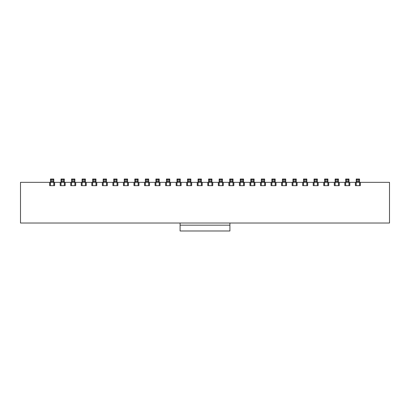 <?xml version="1.0" encoding="UTF-8"?>
<svg xmlns="http://www.w3.org/2000/svg" width="410" height="410" viewBox="0 0 410 410"><rect width="100%" height="100%" fill="white"/><g stroke="black" fill="none" stroke-linecap="round" stroke-linejoin="round"><path stroke-width="0.61" d="M360.364 185.658L355.383 185.658L355.383 182.337L356.213 182.337L356.213 179.016L359.534 179.016L359.534 182.337L360.364 182.337L360.364 185.658L360.364 183.998L359.534 183.998M356.213 183.998L355.383 183.998L355.383 185.658M349.817 185.658L344.836 185.658L344.836 182.337L345.666 182.337L345.666 179.016L348.987 179.016L348.987 182.337L349.817 182.337L349.817 185.658L349.817 183.998L348.987 183.998M345.666 183.998L344.836 183.998L344.836 185.658M339.275 185.658L334.293 185.658L334.293 182.337L335.124 182.337L335.124 179.016L338.445 179.016L338.445 182.337L339.275 182.337L339.275 185.658L339.275 183.998L338.445 183.998M335.124 183.998L334.293 183.998L334.293 185.658M328.733 185.658L323.751 185.658L323.751 182.337L324.582 182.337L324.582 179.016L327.903 179.016L327.903 182.337L328.733 182.337L328.733 185.658L328.733 183.998L327.903 183.998M324.582 183.998L323.751 183.998L323.751 185.658M318.191 185.658L313.209 185.658L313.209 182.337L314.039 182.337L314.039 179.016L317.361 179.016L317.361 182.337L318.191 182.337L318.191 185.658L318.191 183.998L317.361 183.998M314.039 183.998L313.209 183.998L313.209 185.658M307.649 185.658L302.667 185.658L302.667 182.337L303.497 182.337L303.497 179.016L306.818 179.016L306.818 182.337L307.649 182.337L307.649 185.658L307.649 183.998L306.818 183.998M303.497 183.998L302.667 183.998L302.667 185.658M297.106 185.658L292.125 185.658L292.125 182.337L292.955 182.337L292.955 179.016L296.276 179.016L296.276 182.337L297.106 182.337L297.106 185.658L297.106 183.998L296.276 183.998M292.955 183.998L292.125 183.998L292.125 185.658M286.564 185.658L281.583 185.658L281.583 182.337L282.413 182.337L282.413 179.016L285.734 179.016L285.734 182.337L286.564 182.337L286.564 185.658L286.564 183.998L285.734 183.998M282.413 183.998L281.583 183.998L281.583 185.658M276.017 185.658L271.036 185.658L271.036 182.337L271.866 182.337L271.866 179.016L275.187 179.016L275.187 182.337L276.017 182.337L276.017 185.658L276.017 183.998L275.187 183.998M271.866 183.998L271.036 183.998L271.036 185.658M265.475 185.658L260.493 185.658L260.493 182.337L261.324 182.337L261.324 179.016L264.645 179.016L264.645 182.337L265.475 182.337L265.475 185.658L265.475 183.998L264.645 183.998M261.324 183.998L260.493 183.998L260.493 185.658M254.933 185.658L249.951 185.658L249.951 182.337L250.782 182.337L250.782 179.016L254.103 179.016L254.103 182.337L254.933 182.337L254.933 185.658L254.933 183.998L254.103 183.998M250.782 183.998L249.951 183.998L249.951 185.658M244.391 185.658L239.409 185.658L239.409 182.337L240.239 182.337L240.239 179.016L243.56 179.016L243.56 182.337L244.391 182.337L244.391 185.658L244.391 183.998L243.56 183.998M240.239 183.998L239.409 183.998L239.409 185.658M233.849 185.658L228.867 185.658L228.867 182.337L229.697 182.337L229.697 179.016L233.018 179.016L233.018 182.337L233.849 182.337L233.849 185.658L233.849 183.998L233.018 183.998M229.697 183.998L228.867 183.998L228.867 185.658M223.306 185.658L218.325 185.658L218.325 182.337L219.155 182.337L219.155 179.016L222.476 179.016L222.476 182.337L223.306 182.337L223.306 185.658L223.306 183.998L222.476 183.998M219.155 183.998L218.325 183.998L218.325 185.658M212.764 185.658L207.783 185.658L207.783 182.337L208.613 182.337L208.613 179.016L211.934 179.016L211.934 182.337L212.764 182.337L212.764 185.658L212.764 183.998L211.934 183.998M208.613 183.998L207.783 183.998L207.783 185.658M202.217 185.658L197.236 185.658L197.236 182.337L198.066 182.337L198.066 179.016L201.387 179.016L201.387 182.337L202.217 182.337L202.217 185.658L202.217 183.998L201.387 183.998M198.066 183.998L197.236 183.998L197.236 185.658M191.675 185.658L186.693 185.658L186.693 182.337L187.524 182.337L187.524 179.016L190.845 179.016L190.845 182.337L191.675 182.337L191.675 185.658L191.675 183.998L190.845 183.998M187.524 183.998L186.693 183.998L186.693 185.658M181.133 185.658L176.151 185.658L176.151 182.337L176.982 182.337L176.982 179.016L180.303 179.016L180.303 182.337L181.133 182.337L181.133 185.658L181.133 183.998L180.303 183.998M176.982 183.998L176.151 183.998L176.151 185.658M170.591 185.658L165.609 185.658L165.609 182.337L166.439 182.337L166.439 179.016L169.76 179.016L169.76 182.337L170.591 182.337L170.591 185.658L170.591 183.998L169.76 183.998M166.439 183.998L165.609 183.998L165.609 185.658M160.049 185.658L155.067 185.658L155.067 182.337L155.897 182.337L155.897 179.016L159.218 179.016L159.218 182.337L160.049 182.337L160.049 185.658L160.049 183.998L159.218 183.998M155.897 183.998L155.067 183.998L155.067 185.658M149.506 185.658L144.525 185.658L144.525 182.337L145.355 182.337L145.355 179.016L148.676 179.016L148.676 182.337L149.506 182.337L149.506 185.658L149.506 183.998L148.676 183.998M145.355 183.998L144.525 183.998L144.525 185.658M138.964 185.658L133.983 185.658L133.983 182.337L134.813 182.337L134.813 179.016L138.134 179.016L138.134 182.337L138.964 182.337L138.964 185.658L138.964 183.998L138.134 183.998M134.813 183.998L133.983 183.998L133.983 185.658M128.417 185.658L123.436 185.658L123.436 182.337L124.266 182.337L124.266 179.016L127.587 179.016L127.587 182.337L128.417 182.337L128.417 185.658L128.417 183.998L127.587 183.998M124.266 183.998L123.436 183.998L123.436 185.658M117.875 185.658L112.893 185.658L112.893 182.337L113.724 182.337L113.724 179.016L117.045 179.016L117.045 182.337L117.875 182.337L117.875 185.658L117.875 183.998L117.045 183.998M113.724 183.998L112.893 183.998L112.893 185.658M107.333 185.658L102.351 185.658L102.351 182.337L103.182 182.337L103.182 179.016L106.503 179.016L106.503 182.337L107.333 182.337L107.333 185.658L107.333 183.998L106.503 183.998M103.182 183.998L102.351 183.998L102.351 185.658M96.791 185.658L91.809 185.658L91.809 182.337L92.639 182.337L92.639 179.016L95.96 179.016L95.96 182.337L96.791 182.337L96.791 185.658L96.791 183.998L95.96 183.998M92.639 183.998L91.809 183.998L91.809 185.658M86.249 185.658L81.267 185.658L81.267 182.337L82.097 182.337L82.097 179.016L85.418 179.016L85.418 182.337L86.249 182.337L86.249 185.658L86.249 183.998L85.418 183.998M82.097 183.998L81.267 183.998L81.267 185.658M75.706 185.658L70.725 185.658L70.725 182.337L71.555 182.337L71.555 179.016L74.876 179.016L74.876 182.337L75.706 182.337L75.706 185.658L75.706 183.998L74.876 183.998M71.555 183.998L70.725 183.998L70.725 185.658M65.164 185.658L60.183 185.658L60.183 182.337L61.013 182.337L61.013 179.016L64.334 179.016L64.334 182.337L65.164 182.337L65.164 185.658L65.164 183.998L64.334 183.998M61.013 183.998L60.183 183.998L60.183 185.658M49.636 182.337L50.466 182.337L50.466 179.016L53.787 179.016L53.787 182.337L54.617 182.337L54.617 185.658L49.636 185.658L49.636 182.337L20.5 182.337L20.5 223.014L389.5 223.014L389.5 182.337L360.364 182.337M60.183 182.337L54.617 182.337M70.725 182.337L65.164 182.337M81.267 182.337L75.706 182.337M91.809 182.337L86.249 182.337M102.351 182.337L96.791 182.337M112.893 182.337L107.333 182.337M123.436 182.337L117.875 182.337M133.983 182.337L128.417 182.337M144.525 182.337L138.964 182.337M155.067 182.337L149.506 182.337M165.609 182.337L160.049 182.337M176.151 182.337L170.591 182.337M186.693 182.337L181.133 182.337M197.236 182.337L191.675 182.337M207.783 182.337L202.217 182.337M218.325 182.337L212.764 182.337M228.867 182.337L223.306 182.337M239.409 182.337L233.849 182.337M249.951 182.337L244.391 182.337M260.493 182.337L254.933 182.337M271.036 182.337L265.475 182.337M281.583 182.337L276.017 182.337M292.125 182.337L286.564 182.337M302.667 182.337L297.106 182.337M313.209 182.337L307.649 182.337M323.751 182.337L318.191 182.337M334.293 182.337L328.733 182.337M344.836 182.337L339.275 182.337M355.383 182.337L349.817 182.337M53.787 183.998L54.617 183.998L54.617 185.658M50.466 183.998L49.636 183.998L49.636 185.658M52.957 179.846L51.296 179.846L51.296 181.507L52.957 181.507L52.957 179.846L53.787 179.016M52.957 181.507L53.787 182.337L50.466 182.337L50.466 185.658M53.787 182.337L53.787 185.658M50.466 179.016L51.296 179.846M51.296 181.507L50.466 182.337M229.902 223.014L229.902 225.172L180.098 225.172L180.098 230.984L229.902 230.984L229.902 225.172M180.098 223.014L180.098 225.172M358.704 179.846L357.043 179.846L357.043 181.507L358.704 181.507L358.704 179.846L359.534 179.016M358.704 181.507L359.534 182.337L356.213 182.337L356.213 185.658M359.534 182.337L359.534 185.658M356.213 179.016L357.043 179.846M357.043 181.507L356.213 182.337M327.072 179.846L325.412 179.846L325.412 181.507L327.072 181.507L327.072 179.846L327.903 179.016M327.072 181.507L327.903 182.337L324.582 182.337L324.582 185.658M327.903 182.337L327.903 185.658M324.582 179.016L325.412 179.846M325.412 181.507L324.582 182.337M316.53 179.846L314.87 179.846L314.87 181.507L316.53 181.507L316.53 179.846L317.361 179.016M316.53 181.507L317.361 182.337L314.039 182.337L314.039 185.658M317.361 182.337L317.361 185.658M314.039 179.016L314.87 179.846M314.87 181.507L314.039 182.337M305.988 179.846L304.328 179.846L304.328 181.507L305.988 181.507L305.988 179.846L306.818 179.016M305.988 181.507L306.818 182.337L303.497 182.337L303.497 185.658M306.818 182.337L306.818 185.658M303.497 179.016L304.328 179.846M304.328 181.507L303.497 182.337M295.446 179.846L293.785 179.846L293.785 181.507L295.446 181.507L295.446 179.846L296.276 179.016M295.446 181.507L296.276 182.337L292.955 182.337L292.955 185.658M296.276 182.337L296.276 185.658M292.955 179.016L293.785 179.846M293.785 181.507L292.955 182.337M284.904 179.846L283.243 179.846L283.243 181.507L284.904 181.507L284.904 179.846L285.734 179.016M284.904 181.507L285.734 182.337L282.413 182.337L282.413 185.658M285.734 182.337L285.734 185.658M282.413 179.016L283.243 179.846M283.243 181.507L282.413 182.337M274.357 179.846L272.696 179.846L272.696 181.507L274.357 181.507L274.357 179.846L275.187 179.016M274.357 181.507L275.187 182.337L271.866 182.337L271.866 185.658M275.187 182.337L275.187 185.658M271.866 179.016L272.696 179.846M272.696 181.507L271.866 182.337M263.814 179.846L262.154 179.846L262.154 181.507L263.814 181.507L263.814 179.846L264.645 179.016M263.814 181.507L264.645 182.337L261.324 182.337L261.324 185.658M264.645 182.337L264.645 185.658M261.324 179.016L262.154 179.846M262.154 181.507L261.324 182.337M253.272 179.846L251.612 179.846L251.612 181.507L253.272 181.507L253.272 179.846L254.103 179.016M253.272 181.507L254.103 182.337L250.782 182.337L250.782 185.658M254.103 182.337L254.103 185.658M250.782 179.016L251.612 179.846M251.612 181.507L250.782 182.337M242.73 179.846L241.07 179.846L241.07 181.507L242.73 181.507L242.73 179.846L243.56 179.016M242.73 181.507L243.56 182.337L240.239 182.337L240.239 185.658M243.56 182.337L243.56 185.658M240.239 179.016L241.07 179.846M241.07 181.507L240.239 182.337M232.188 179.846L230.528 179.846L230.528 181.507L232.188 181.507L232.188 179.846L233.018 179.016M232.188 181.507L233.018 182.337L229.697 182.337L229.697 185.658M233.018 182.337L233.018 185.658M229.697 179.016L230.528 179.846M230.528 181.507L229.697 182.337M221.646 179.846L219.985 179.846L219.985 181.507L221.646 181.507L221.646 179.846L222.476 179.016M221.646 181.507L222.476 182.337L219.155 182.337L219.155 185.658M222.476 182.337L222.476 185.658M219.155 179.016L219.985 179.846M219.985 181.507L219.155 182.337M211.104 179.846L209.443 179.846L209.443 181.507L211.104 181.507L211.104 179.846L211.934 179.016M211.104 181.507L211.934 182.337L208.613 182.337L208.613 185.658M211.934 182.337L211.934 185.658M208.613 179.016L209.443 179.846M209.443 181.507L208.613 182.337M200.557 179.846L198.896 179.846L198.896 181.507L200.557 181.507L200.557 179.846L201.387 179.016M200.557 181.507L201.387 182.337L198.066 182.337L198.066 185.658M201.387 182.337L201.387 185.658M198.066 179.016L198.896 179.846M198.896 181.507L198.066 182.337M190.014 179.846L188.354 179.846L188.354 181.507L190.014 181.507L190.014 179.846L190.845 179.016M190.014 181.507L190.845 182.337L187.524 182.337L187.524 185.658M190.845 182.337L190.845 185.658M187.524 179.016L188.354 179.846M188.354 181.507L187.524 182.337M179.472 179.846L177.812 179.846L177.812 181.507L179.472 181.507L179.472 179.846L180.303 179.016M179.472 181.507L180.303 182.337L176.982 182.337L176.982 185.658M180.303 182.337L180.303 185.658M176.982 179.016L177.812 179.846M177.812 181.507L176.982 182.337M168.93 179.846L167.27 179.846L167.27 181.507L168.93 181.507L168.93 179.846L169.76 179.016M168.93 181.507L169.76 182.337L166.439 182.337L166.439 185.658M169.76 182.337L169.76 185.658M166.439 179.016L167.27 179.846M167.27 181.507L166.439 182.337M158.388 179.846L156.728 179.846L156.728 181.507L158.388 181.507L158.388 179.846L159.218 179.016M158.388 181.507L159.218 182.337L155.897 182.337L155.897 185.658M159.218 182.337L159.218 185.658M155.897 179.016L156.728 179.846M156.728 181.507L155.897 182.337M147.846 179.846L146.185 179.846L146.185 181.507L147.846 181.507L147.846 179.846L148.676 179.016M147.846 181.507L148.676 182.337L145.355 182.337L145.355 185.658M148.676 182.337L148.676 185.658M145.355 179.016L146.185 179.846M146.185 181.507L145.355 182.337M137.304 179.846L135.643 179.846L135.643 181.507L137.304 181.507L137.304 179.846L138.134 179.016M137.304 181.507L138.134 182.337L134.813 182.337L134.813 185.658M138.134 182.337L138.134 185.658M134.813 179.016L135.643 179.846M135.643 181.507L134.813 182.337M126.757 179.846L125.096 179.846L125.096 181.507L126.757 181.507L126.757 179.846L127.587 179.016M126.757 181.507L127.587 182.337L124.266 182.337L124.266 185.658M127.587 182.337L127.587 185.658M124.266 179.016L125.096 179.846M125.096 181.507L124.266 182.337M116.214 179.846L114.554 179.846L114.554 181.507L116.214 181.507L116.214 179.846L117.045 179.016M116.214 181.507L117.045 182.337L113.724 182.337L113.724 185.658M117.045 182.337L117.045 185.658M113.724 179.016L114.554 179.846M114.554 181.507L113.724 182.337M105.672 179.846L104.012 179.846L104.012 181.507L105.672 181.507L105.672 179.846L106.503 179.016M105.672 181.507L106.503 182.337L103.182 182.337L103.182 185.658M106.503 182.337L106.503 185.658M103.182 179.016L104.012 179.846M104.012 181.507L103.182 182.337M337.614 179.846L335.954 179.846L335.954 181.507L337.614 181.507L337.614 179.846L338.445 179.016M337.614 181.507L338.445 182.337L335.124 182.337L335.124 185.658M338.445 182.337L338.445 185.658M335.124 179.016L335.954 179.846M335.954 181.507L335.124 182.337M348.157 179.846L346.496 179.846L346.496 181.507L348.157 181.507L348.157 179.846L348.987 179.016M348.157 181.507L348.987 182.337L345.666 182.337L345.666 185.658M348.987 182.337L348.987 185.658M345.666 179.016L346.496 179.846M346.496 181.507L345.666 182.337M63.504 179.846L61.843 179.846L61.843 181.507L63.504 181.507L63.504 179.846L64.334 179.016M63.504 181.507L64.334 182.337L61.013 182.337L61.013 185.658M64.334 182.337L64.334 185.658M61.013 179.016L61.843 179.846M61.843 181.507L61.013 182.337M74.046 179.846L72.385 179.846L72.385 181.507L74.046 181.507L74.046 179.846L74.876 179.016M74.046 181.507L74.876 182.337L71.555 182.337L71.555 185.658M74.876 182.337L74.876 185.658M71.555 179.016L72.385 179.846M72.385 181.507L71.555 182.337M84.588 179.846L82.928 179.846L82.928 181.507L84.588 181.507L84.588 179.846L85.418 179.016M84.588 181.507L85.418 182.337L82.097 182.337L82.097 185.658M85.418 182.337L85.418 185.658M82.097 179.016L82.928 179.846M82.928 181.507L82.097 182.337M95.13 179.846L93.47 179.846L93.47 181.507L95.13 181.507L95.13 179.846L95.96 179.016M95.13 181.507L95.96 182.337L92.639 182.337L92.639 185.658M95.96 182.337L95.96 185.658M92.639 179.016L93.47 179.846M93.47 181.507L92.639 182.337"/></g></svg>
